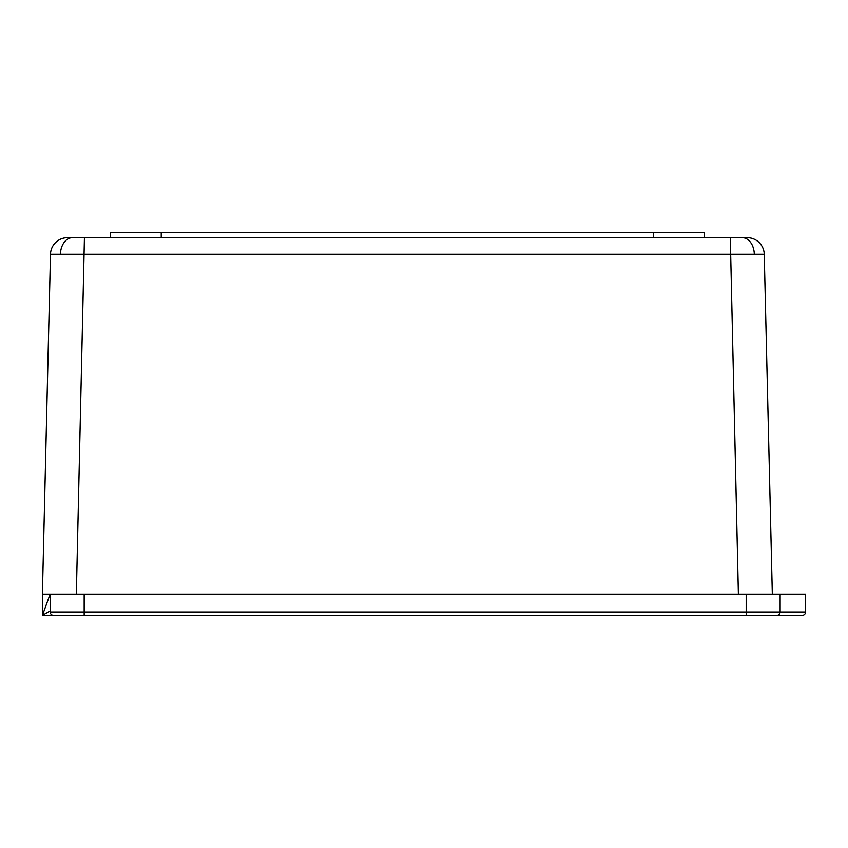 <?xml version="1.0" encoding="UTF-8"?>
<svg xmlns="http://www.w3.org/2000/svg" width="848" height="848" viewBox="0 0 848 848"><rect width="100%" height="100%" fill="white"/><g stroke="black" fill="none" stroke-linecap="round" stroke-linejoin="round"><path stroke-width="1.27" d="M60.441 254.103A16.971 11.999 90 0 1 72.43 237.694L747.268 237.694A16.971 16.971 0 0 1 764.239 254.273L50.488 254.273A16.971 16.971 0 0 1 67.458 237.694L84.429 237.694L76.341 594.172L42.4 594.172L50.488 254.273M730.298 237.694L738.385 594.172L50.212 594.172L50.212 612.002L746.187 612.002L746.187 594.172L84.164 594.172L84.164 615.394L53.604 615.394L802.208 615.394L746.187 615.394L746.187 612.002L805.6 612.002A3.392 3.392 0 0 1 802.208 615.394M50.127 594.172L42.4 594.172L42.4 615.394L50.127 594.172M764.239 254.273L772.327 594.172M110.304 237.694L110.304 232.606L704.434 232.606L704.434 237.694M746.187 594.172L805.6 594.172L805.6 612.002M780.139 594.172L780.139 612.002A3.392 3.392 0 0 1 776.747 615.394A3.392 3.392 0 0 0 780.139 612.002M50.212 610.889L42.4 615.394L53.604 615.394A3.392 3.392 0 0 1 50.212 612.002M742.297 237.694A16.971 11.999 90 0 1 754.296 254.103M161.226 232.606L161.226 237.694M653.501 237.694L653.501 232.606"/></g></svg>
